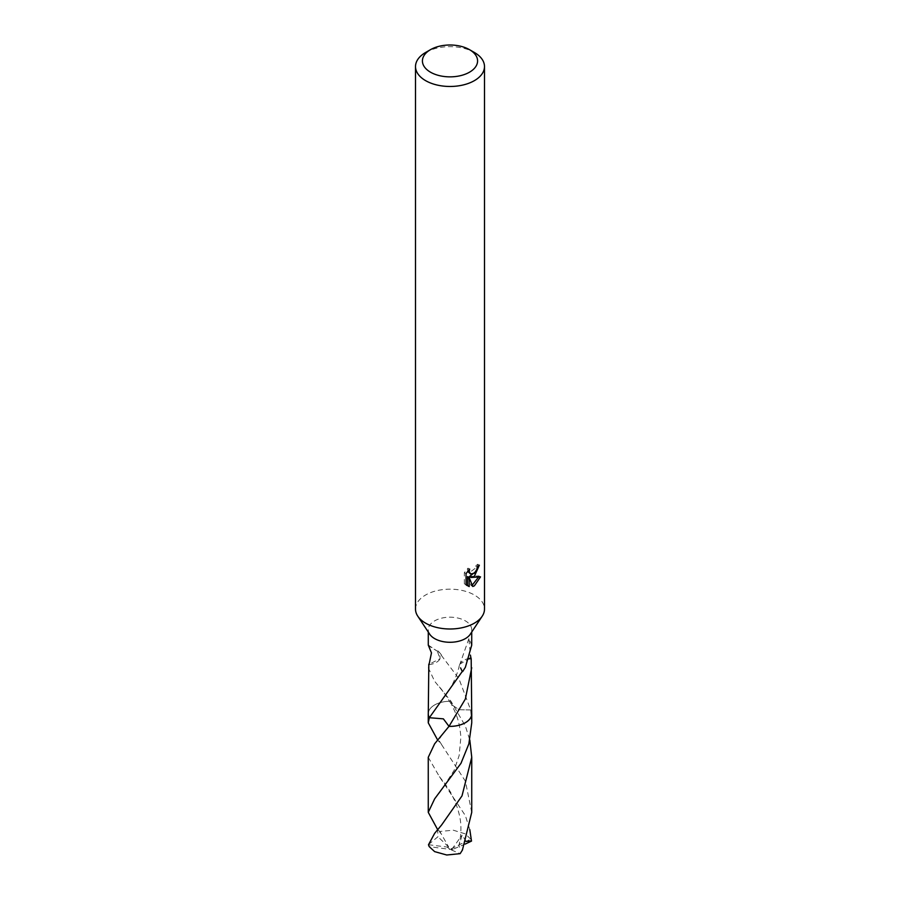 <?xml version="1.0" encoding="UTF-8"?>
<svg xmlns="http://www.w3.org/2000/svg" width="900" height="900" viewBox="0 0 900 900"><rect width="100%" height="100%" fill="white"/><g stroke="black" fill="none" stroke-linecap="round" stroke-linejoin="round"><path stroke-width="0.67" stroke-dasharray="4.5 3.38" d="M415.507 609.086A34.492 19.912 180 0 1 425.61 595.001A34.492 19.912 180 0 1 463.196 590.692A34.492 19.912 180 0 1 484.493 609.086M429.705 634.207A21.724 12.544 180 0 1 428.276 629.73A21.724 12.544 180 0 1 434.632 620.865A21.724 12.544 180 0 1 458.314 618.143A21.724 12.544 180 0 1 471.724 629.73A21.724 12.544 180 0 1 470.295 634.207M428.276 713.43A21.735 12.555 180 0 1 430.155 708.716A21.735 12.555 180 0 1 434.632 704.959A21.735 12.555 180 0 1 451.012 701.303L451.598 704.678L459.146 709.706L470.678 709.954L458.921 678.679L437.974 650.903L439.976 653.029L440.044 658.755L429.322 664.121M428.276 713.824A21.724 12.544 180 0 1 430.166 708.694A21.724 12.544 180 0 1 434.632 704.947A21.724 12.544 180 0 1 451.001 701.291L451.012 701.303M428.276 667.732L434.632 681.278L451.001 701.291L465.379 726.075L469.822 740.081M437.974 650.903A21.724 12.544 0 0 0 437.31 651.173L429.221 646.222M477.428 566.82L477.664 564.244A32.186 18.585 180 0 1 475.605 566.01L475.245 568.327L468.866 573.019M475.605 566.01L477.248 566.966M467.64 571.342L468.011 568.17L464.332 572.636L464.332 583.74L466.043 584.73M464.332 572.636L466.043 573.615M468.011 568.17L469.665 569.126M477.664 564.244L479.34 565.211M475.841 571.545L477.146 568.125M478.373 577.305L478.822 575.887L469.44 576.529M464.332 583.74L466.729 585.349M467.527 576.607L471.139 585.551L472.241 585.135M471.139 585.551L472.759 586.496M478.822 575.887L480.532 576.866M429.03 664.661A14.49 8.359 0 0 0 440.044 658.755L437.31 651.173M471.724 645.12L468.877 638.663L470.419 655.087M470.655 709.931A21.724 12.544 180 0 1 471.724 713.824M471.746 722.812L470.689 709.954A21.735 12.555 180 0 1 471.724 713.43M462.026 671.805L459.259 665.696L459.968 663.986L469.282 658.867M469.463 658.35A14.49 8.359 0 0 0 459.956 664.031M462.69 671.535L459.562 665.1L459.968 663.986M425.61 52.481A34.492 19.912 180 0 1 474.39 52.481M471.735 812.351L465.368 781.121L441.675 744.773L437.67 740.059M439.324 686.936C441.371 688.725 445.466 694.643 451.598 704.678L459.146 709.717L470.689 709.954A21.746 12.555 180 0 1 471.724 713.261M428.254 757.316L439.425 776.666L465.368 815.614L469.8 829.631M428.501 844.729L447.142 847.058L450 849.375L470.734 839.16A21.724 12.544 180 0 1 471.499 841.095M470.734 839.16L465.356 833.884L453.262 830.194L439.864 831.476L437.58 829.485M428.501 844.549L437.94 836.752L437.704 829.62M439.256 793.204L454.095 770.411L459.157 755.528L460.856 737.359C459.652 720.383 455.749 713.149 451.586 704.689L451.001 701.291A21.746 12.555 180 0 0 428.276 713.261M447.142 847.058L448.65 846.979L439.864 831.476M448.65 846.979L437.94 836.752M466.256 841.399L462.06 835.2L458.865 846.337L462.42 850.072M429.311 717.716L443.385 718.841L448.999 726.367M465.188 844.076L451.35 849.949L462.06 835.2M447.154 847.012L450 849.375L429.266 846.675M452.858 849.555L450 849.375L452.846 849.51M451.35 849.949L460.136 853.661M428.276 632.048L428.276 629.73M467.527 585.9L465.84 584.921M428.377 645.131L436.455 650.621M439.976 653.029L441.484 655.009M471.724 632.048L471.724 629.73M439.312 703.643C441.844 701.1 450.09 689.209 450.9 687.161C452.509 684.765 457.909 673.02 459.259 665.696M468.877 638.663L459.562 665.1M441.652 824.918C438.3 827.887 438.064 830.734 440.933 833.467M439.425 776.666C446.062 785.002 450.124 790.886 451.609 794.329L455.006 801.383C460.586 816.053 462.949 826.335 458.865 846.337M441.675 744.773C437.614 737.516 438.064 742.545 441.551 735.48"/><path stroke-width="1.35" d="M469.507 49.669L474.39 52.481A34.492 19.912 180 0 1 484.493 66.555L484.493 609.086A34.492 19.912 180 0 1 482.22 616.185A34.492 19.912 180 0 1 474.39 623.16A34.492 19.912 180 0 1 417.78 616.185A34.492 19.912 180 0 1 415.507 609.086L415.507 66.555A34.492 19.912 180 0 1 425.61 52.481L430.493 49.669A27.585 15.93 180 0 1 469.507 49.669A27.585 15.93 180 0 1 469.507 72.191A27.585 15.93 180 0 1 430.493 72.191A27.585 15.93 180 0 1 430.493 49.669L425.61 52.481M482.22 616.185L470.295 634.207A21.724 12.544 180 0 1 465.368 638.606A21.724 12.544 180 0 1 429.705 634.207L417.78 616.185M474.39 576.236L471.082 577.474L480.532 576.866L474.39 585.81L472.759 586.496L469.192 577.575L469.192 586.575L466.043 584.719L466.043 573.615L469.665 569.126L469.181 571.331L470.509 573.964L474.39 573.244L476.876 569.273L477.248 566.966A34.492 19.912 0 0 0 479.34 565.211L474.39 576.236M484.493 66.555A34.492 19.912 180 0 1 474.39 80.64A34.492 19.912 180 0 1 436.804 84.96A34.492 19.912 180 0 1 415.507 66.555M470.419 655.087L470.97 658.125A21.724 12.544 180 0 1 471.184 658.597L471.724 713.824A21.724 12.544 180 0 1 465.368 722.689A21.724 12.544 180 0 1 448.999 726.345L443.374 718.852L429.322 717.716A21.735 12.555 180 0 1 428.276 713.43M471.724 713.43A21.735 12.555 180 0 1 465.368 722.711A21.735 12.555 180 0 1 448.988 726.367L434.621 743.827L428.254 757.316L428.265 812.34L434.632 798.874L460.991 763.301L468.866 743.861L471.746 722.812L471.746 713.835A21.746 12.555 180 0 1 448.999 726.379L465.368 699.019L471.724 667.732M437.67 740.059L428.254 722.801L429.345 717.705A21.724 12.544 180 0 1 428.276 713.824L428.816 664.178A21.724 12.544 180 0 0 429.03 664.661L431.471 652.905L428.276 645.12L428.276 632.048M429.221 646.222L428.276 645.12M429.345 717.705L462.026 671.805A21.724 12.544 0 0 0 462.69 671.535L465.368 667.283L471.724 645.12L471.724 632.048M475.841 571.545L469.44 576.529L471.082 577.474M477.146 568.125L477.428 566.82M470.52 573.964L467.64 571.342M466.729 585.349L467.527 585.619L467.527 576.607L469.192 577.575M472.241 585.135L478.373 577.305M467.527 585.619L469.192 586.575M469.282 658.867L471.184 658.597M470.97 658.125A14.49 8.359 0 0 0 469.463 658.35M469.822 740.081L471.746 757.316L462.004 795.881L441.652 824.918L434.632 833.355L428.501 844.729A21.724 12.544 180 0 0 429.266 846.675L434.644 851.625L446.738 855L460.136 853.661L462.42 850.072M462.42 850.084L471.735 812.351L471.746 757.316M471.724 713.261A21.746 12.555 180 0 1 471.746 713.835M469.8 829.631L471.499 841.095L465.188 844.076M437.58 829.496L428.265 812.34M471.499 840.904L466.256 841.399M429.311 717.716A21.746 12.555 180 0 1 428.254 713.835A21.746 12.555 180 0 1 428.276 713.261M428.254 722.801L428.254 713.835"/></g></svg>
